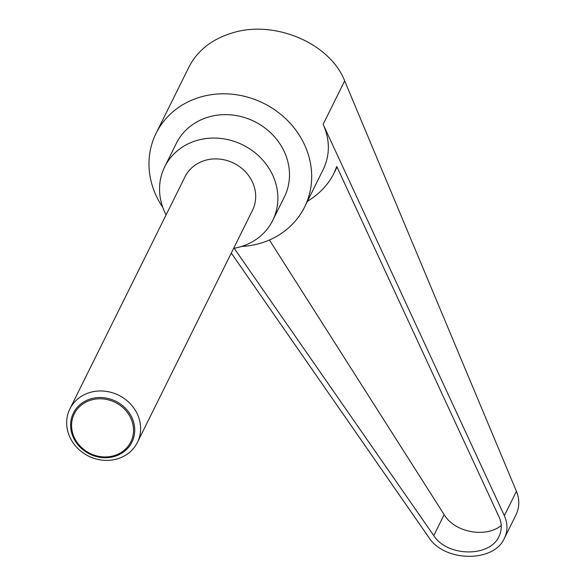 <?xml version="1.0" encoding="UTF-8"?>
<svg xmlns="http://www.w3.org/2000/svg" width="586" height="586" viewBox="0 0 586 586"><rect width="100%" height="100%" fill="white"/><g stroke="black" fill="none" stroke-linecap="round" stroke-linejoin="round"><path stroke-width="0.88" d="M117.083 458.963A37.687 33.959 -153.6 0 0 137.402 442.423A37.687 33.959 -153.6 0 0 130.407 403.886A37.687 33.959 -153.6 0 0 90.193 392.4A37.687 33.959 -153.6 0 0 69.873 408.94A37.687 33.959 -153.6 0 0 76.869 447.477A37.687 33.959 -153.6 0 0 117.083 458.963M91.013 398.773A32.669 29.439 26.4 0 1 132.539 419.041A32.669 29.439 26.4 0 1 114.329 456.479A32.669 29.439 26.4 0 1 72.811 436.218A32.669 29.439 26.4 0 1 91.013 398.773M137.402 442.423L252.471 210.367A37.687 33.959 -153.6 0 0 245.483 171.83A37.687 33.959 -153.6 0 0 205.268 160.337A37.687 33.959 -153.6 0 0 184.949 176.877L69.873 408.94M91.284 399.996A31.563 28.443 -153.6 0 0 73.697 436.174A31.563 28.443 -153.6 0 0 113.809 455.754A31.563 28.443 -153.6 0 0 131.403 419.576A31.563 28.443 -153.6 0 0 91.284 399.996M162.813 207.422A82.904 74.708 26.4 0 1 156.052 133.366A82.904 74.708 26.4 0 1 200.749 96.976A82.904 74.708 26.4 0 1 289.22 122.247A82.904 74.708 26.4 0 1 304.603 207.026A82.904 74.708 26.4 0 1 259.913 243.417A82.904 74.708 26.4 0 1 241.557 246.472M156.052 133.366L189.088 66.753C197.621 50.345 212.103 39.05 232.547 32.853C274.849 19.69 330.108 43.364 344.671 80.89L516.434 491.317C519.731 499.499 519.577 507.373 515.966 514.926L504.363 538.322C507.835 531.041 507.828 523.496 504.348 515.687L323.12 124.349L344.671 80.89M166.109 214.879A60.292 54.33 26.4 0 1 164.695 166.834A60.292 54.33 26.4 0 1 197.196 140.369A60.292 54.33 26.4 0 1 261.539 158.755A60.292 54.33 26.4 0 1 272.732 220.409A60.292 54.33 26.4 0 1 240.223 246.874A60.292 54.33 26.4 0 1 233.631 248.361M164.695 166.834L176.313 143.409A60.292 54.33 26.4 0 1 208.814 116.944A60.292 54.33 26.4 0 1 273.157 135.329A60.292 54.33 26.4 0 1 284.349 196.984L272.732 220.409M307.445 201.298C319.407 193.966 328.211 184.7 333.844 173.507L336.767 166.505L499.008 516.837C502.012 523.576 502.019 530.088 499.023 536.38C489.984 557.491 447.213 556.971 433.765 535.597L234.166 248.266M269.406 240.004L444.151 514.662C454.641 532.388 485.56 538.263 501.242 525.503M231.287 253.079L428.813 537.413C444.378 562.164 493.903 562.765 504.363 538.322M304.603 207.026L323.157 169.618C330.094 155.048 330.086 139.959 323.12 124.349M433.765 535.597L444.151 514.662M504.348 515.687L516.434 491.317M337.031 167.076L333.844 173.507"/></g></svg>
